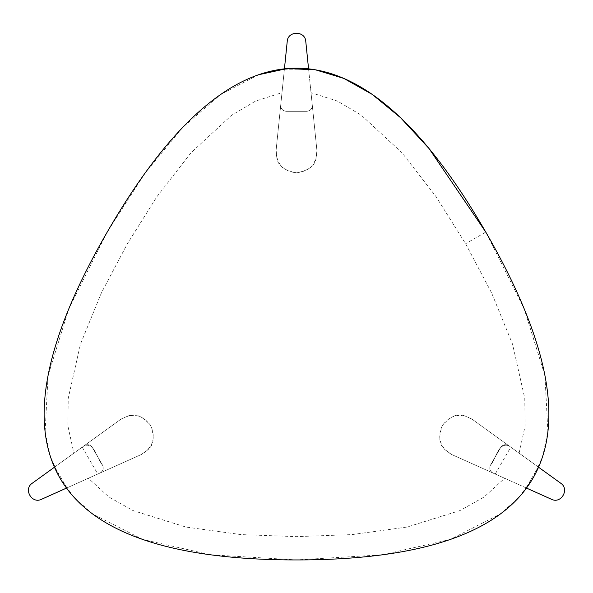 <?xml version="1.0" encoding="UTF-8"?>
<svg xmlns="http://www.w3.org/2000/svg" width="593" height="593" viewBox="0 0 593 593"><rect width="100%" height="100%" fill="white"/><g stroke="black" fill="none" stroke-linecap="round" stroke-linejoin="round"><path stroke-width="0.44" stroke-dasharray="2.96 2.22" d="M66.498 488.083L141.327 454.512C147.257 449.805 158.101 446.818 150.689 425.559C135.982 408.518 127.984 416.412 120.935 419.192L32.267 483.228C23.149 489.129 31.866 504.235 41.532 499.284L141.327 454.512C152.95 447.611 156.07 437.96 150.689 425.559C142.639 414.7 132.721 412.58 120.935 419.192L54.445 467.21M526.502 488.083L493.005 473.058L504.628 478.269L484.17 496.949L459.998 510.566L407.043 527.058L352.02 534.59L296.5 536.643L240.98 534.59L185.957 527.058L133.002 510.566L108.83 496.949L88.372 478.269L99.995 473.058C103.123 471.161 103.968 468.529 102.545 465.164C96.748 458.975 95.043 442.156 84.206 445.721C87.408 443.957 90.114 444.535 92.323 447.456L102.545 465.164C103.968 468.529 103.123 471.161 99.995 473.058C103.123 471.161 103.968 468.529 102.545 465.164L92.323 447.456L102.545 465.164C103.968 468.529 103.123 471.161 99.995 473.058C103.123 471.161 103.968 468.529 102.545 465.164L92.323 447.456C90.114 444.535 87.408 443.957 84.206 445.721C87.408 443.957 90.114 444.535 92.323 447.456C90.114 444.535 87.408 443.957 84.206 445.721L73.88 453.178L67.936 426.122L68.225 398.377L80.418 344.274L101.41 292.86L127.384 243.745L156.923 196.698L190.961 152.809L231.707 115.198L255.59 101.069L281.994 92.686L280.711 105.169L284.432 68.832M82.242 447.137L97.778 474.052M308.568 68.832L312.289 105.169C312.207 108.823 310.354 110.876 306.722 111.328L286.278 111.328C282.646 110.876 280.793 108.823 280.711 105.169C280.793 108.823 282.646 110.876 286.278 111.328C282.646 110.876 280.793 108.823 280.711 105.169L276.108 150.244C277.22 157.731 274.381 168.612 296.5 172.822C318.619 168.612 315.78 157.731 316.892 150.244L305.773 41.428C305.217 30.584 287.783 30.584 287.227 41.428L276.108 150.244C276.271 163.757 283.069 171.288 296.5 172.822C309.931 171.288 316.729 163.757 316.892 150.244L312.289 105.169C312.207 108.823 310.354 110.876 306.722 111.328L286.278 111.328C282.646 110.876 280.793 108.823 280.711 105.169C280.793 108.823 282.646 110.876 286.278 111.328L306.722 111.328C310.354 110.876 312.207 108.823 312.289 105.169C312.207 108.823 310.354 110.876 306.722 111.328L286.278 111.328L306.722 111.328C310.354 110.876 312.207 108.823 312.289 105.169L311.006 92.686L337.41 101.062L361.285 115.19L402.039 152.809L436.07 196.691L465.609 243.738L491.59 292.853L512.574 344.274L524.775 398.377L525.064 426.115L519.12 453.178L508.794 445.721L538.555 467.21M312.059 102.945L280.941 102.945M551.468 499.284C561.134 504.235 569.851 489.129 560.733 483.228L472.065 419.192C460.279 412.58 450.361 414.7 442.311 425.559C436.93 437.96 440.05 447.611 451.673 454.512L493.005 473.058C489.877 471.161 489.032 468.529 490.455 465.164C496.252 458.975 497.957 442.156 508.794 445.721C505.592 443.957 502.886 444.535 500.677 447.456L490.455 465.164C489.032 468.529 489.877 471.161 493.005 473.058C489.877 471.161 489.032 468.529 490.455 465.164L500.677 447.456L490.455 465.164C489.032 468.529 489.877 471.161 493.005 473.058C489.877 471.161 489.032 468.529 490.455 465.164C496.252 458.975 497.957 442.156 508.794 445.721L472.065 419.192C465.016 416.412 457.018 408.518 442.311 425.559C434.899 446.818 445.743 449.805 451.673 454.512L551.468 499.284M495.222 474.052L510.758 447.137M519.12 453.178L508.794 445.721C505.592 443.957 502.886 444.535 500.677 447.456L490.455 465.164L500.677 447.456C502.886 444.535 505.592 443.957 508.794 445.721C505.592 443.957 502.886 444.535 500.677 447.456C502.886 444.535 505.592 443.957 508.794 445.721C497.957 442.156 496.252 458.975 490.455 465.164C489.032 468.529 489.877 471.161 493.005 473.058C489.877 471.161 489.032 468.529 490.455 465.164C489.032 468.529 489.877 471.161 493.005 473.058L504.628 478.269M281.994 92.686L280.711 105.169C280.793 108.823 282.646 110.876 286.278 111.328L306.722 111.328L286.278 111.328C282.646 110.876 280.793 108.823 280.711 105.169C280.793 108.823 282.646 110.876 286.278 111.328L306.722 111.328C310.354 110.876 312.207 108.823 312.289 105.169C312.207 108.823 310.354 110.876 306.722 111.328C310.354 110.876 312.207 108.823 312.289 105.169L311.006 92.686M258.644 74.725L220.789 94.398L182.933 127.184L145.07 173.082L107.214 232.093L68.766 308.931L48.063 375.525L45.105 431.874L50.286 456.21L59.893 477.98L73.947 497.186L92.426 513.835L142.705 539.452L210.73 554.818L296.5 559.94L382.27 554.818L450.295 539.452L500.574 513.835L519.053 497.186L533.107 477.98L542.714 456.21L547.895 431.874L544.937 375.525L524.234 308.931L485.786 232.093L465.609 243.738M99.995 473.058L66.853 487.928L54.764 466.98L84.206 445.721C87.408 443.957 90.114 444.535 92.323 447.456L102.545 465.164C103.968 468.529 103.123 471.161 99.995 473.058C103.123 471.161 103.968 468.529 102.545 465.164L92.323 447.456C90.114 444.535 87.408 443.957 84.206 445.721C87.408 443.957 90.114 444.535 92.323 447.456L102.545 465.164C103.968 468.529 103.123 471.161 99.995 473.058M88.372 478.269L66.853 487.928M54.764 466.98L73.88 453.178M538.236 466.98L526.147 487.928M284.388 69.218L308.612 69.218"/><path stroke-width="0.89" d="M66.498 488.083L41.532 499.284C31.866 504.235 23.149 489.129 32.267 483.228L54.445 467.21M284.432 68.832L287.227 41.428C287.783 30.584 305.217 30.584 305.773 41.428L308.568 68.832M538.555 467.21L560.733 483.228C569.851 489.129 561.134 504.235 551.468 499.284L526.502 488.083M485.786 232.093C611.969 450.658 548.881 559.94 296.5 559.94C44.119 559.94 -18.969 450.658 107.214 232.093C233.405 13.528 359.595 13.528 485.786 232.093L428.998 148.487L400.609 117.755L372.211 94.398L343.821 78.409L315.432 69.804L287.034 68.58L258.644 74.725"/></g></svg>
